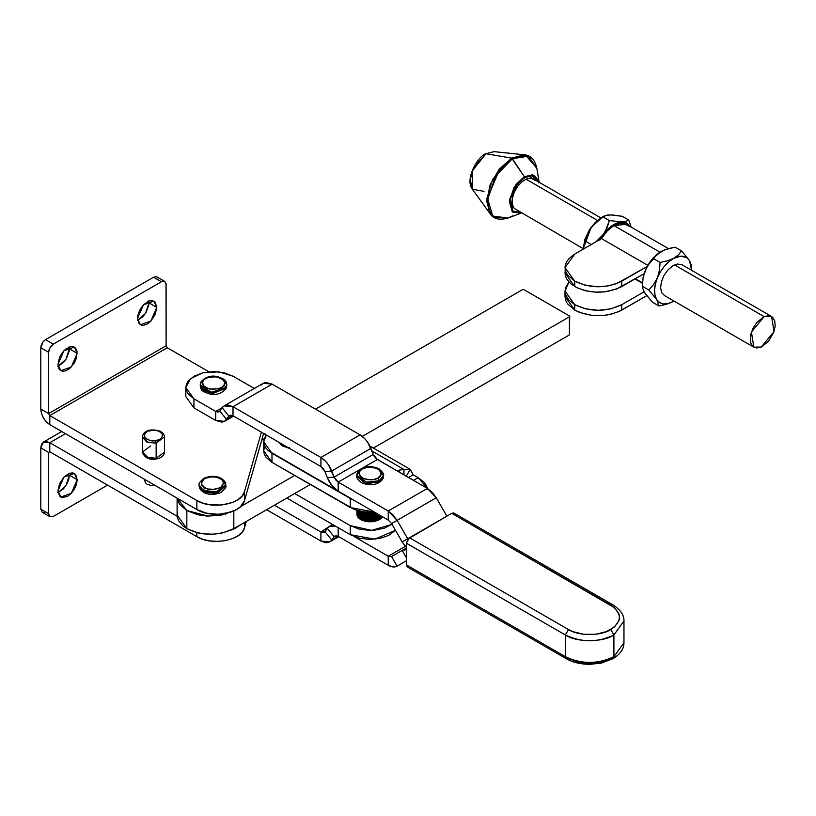 <?xml version="1.0" encoding="UTF-8"?>
<svg xmlns="http://www.w3.org/2000/svg" width="816" height="816" viewBox="0 0 816 816"><rect width="100%" height="100%" fill="white"/><g stroke="black" fill="none" stroke-linecap="round" stroke-linejoin="round"><path stroke-width="1.22" d="M58.099 366.272L65.943 359.295L69.38 348.809L77.214 353.328L71.267 367.027L60.782 370.678L57.956 364.446L58.691 368.281L59.578 369.689L62.24 371.219L65.708 370.872L69.462 368.71L74.389 362.824L76.48 358.01L77.02 351.268L75.592 348.095L72.93 346.565L71.267 346.494L65.708 349.075L62.24 352.736L59.578 357.337L57.956 364.446L63.903 350.747L74.389 347.106L77.214 353.328L69.38 348.809L69.238 346.984M137.669 320.331L145.523 313.354L148.951 302.869L156.784 307.397L150.838 321.096L140.352 324.737L137.527 318.505L143.473 304.807L153.959 301.165L156.784 307.397L148.951 302.869L148.808 301.043M263.609 433.449L244.494 500.677L244.494 491.63L261.395 432.174L244.494 491.63L242.23 495.873L238.048 499.596L232.285 502.534L221.615 504.992L210.13 504.788L202.97 503.166L196.84 500.483L196.84 509.531L49.786 424.626L49.786 415.579L196.84 500.483L49.786 415.579L48.634 413.579L40.8 409.051L40.8 347.769L48.634 352.288L48.634 413.579L48.634 352.288C48.909 348.83 50.48 346.117 53.336 344.148L45.502 339.629C42.646 341.598 41.075 344.311 40.8 347.769L48.634 352.288L50.011 347.657L53.336 344.148L45.502 339.629L153.581 277.226L161.405 281.755L53.336 344.148L161.405 281.755L164.73 281.418L166.107 284.468L166.107 345.749L48.634 413.579L166.107 345.749L166.015 283.458L164.73 281.418L161.405 281.755L153.581 277.226L156.193 276.634L153.581 277.226L45.502 339.629L42.891 342.047L40.8 347.769L40.8 409.051L41.483 413.426L43.432 417.914L46.349 421.852L49.786 424.626L49.786 415.579L167.27 347.759L208.876 371.78L167.27 347.759L166.107 345.749L167.27 347.759L49.786 415.579L48.634 413.579L40.8 409.051C41.33 415.67 44.329 420.862 49.786 424.626L196.84 509.531C211.64 518.956 242.005 513.315 244.494 500.677L240.363 506.858L235.345 510.224L225.349 513.499L217.78 514.274L206.458 513.162L196.84 509.531L196.84 500.483C211.64 509.908 242.005 504.268 244.494 491.63L244.494 500.677L263.609 433.449M156.784 307.397L155.162 302.155L152.5 300.625L149.032 300.961L143.473 304.807L140.352 309.019L138.261 313.834L137.527 318.505L139.148 323.748L141.811 325.278L143.473 325.349L147.155 324.064L150.838 321.096L155.162 314.507L156.784 307.397M164.73 281.418L156.896 276.899L157.916 278.072M57.875 366.353L63.434 362.508L66.555 358.295L69.197 351.084L69.197 346.749M137.445 320.413L143.004 316.567L146.125 312.355L148.767 305.143L148.767 300.808M158.365 458.327L156.835 457.858M150.052 457.858L148.522 458.327M58.099 492.609L65.943 485.632L69.38 475.147L77.214 479.675L71.267 493.374L60.782 497.015L57.956 490.783L63.903 477.085L74.389 473.443L77.214 479.675L69.38 475.147L68.646 479.828L66.555 484.633L63.434 488.845L57.875 492.691M49.786 451.758L48.634 452.431L49.786 451.758L48.634 452.431L49.786 451.758L196.84 536.653C211.64 546.088 242.005 540.447 244.494 527.799L242.23 532.042L238.048 535.775L232.285 538.703L225.349 540.631L217.78 541.406L210.13 540.957L202.97 539.335L196.84 536.653L196.84 532.613L196.84 536.653L49.786 451.758L49.786 442.711L177.164 516.253L49.786 442.711L65.453 433.673L49.786 442.711L49.786 451.758L48.634 452.431L48.634 513.713L40.8 509.194L40.8 447.902L48.634 452.431L48.634 513.713L40.8 509.194L42.177 512.234L43.697 512.53M240.567 524.759L230.816 530.186L235.345 528.309L240.567 524.759M244.494 527.799L244.494 522.485L244.494 527.799L246.299 521.444L244.494 527.799M265.73 434.683L266.036 435.367M53.336 516.426L50.011 516.752L48.634 513.713L50.011 516.752L53.336 516.426L107.569 485.112L53.336 516.426M48.634 452.431L40.8 447.902L40.8 509.194L42.177 512.234L50.011 516.752M44.584 512.336L45.502 511.907M57.956 490.783L59.578 483.674L63.903 477.085L69.462 473.239L72.93 472.903L75.592 474.433L77.214 479.675L76.48 484.347L74.389 489.161L71.267 493.374L67.585 496.342L62.24 497.556L59.578 496.026L57.956 490.783M265.424 434.092L266.261 435.958M144.748 479.675L145.258 482.633L147.176 484.286L151.715 485.693L155.489 485.653M221.167 515.753L221.33 514.753M43.432 442.088L41.483 444.322L40.8 447.902L43.432 442.088L49.786 442.711L46.349 441.517L43.432 442.088L61.73 431.521M399.432 470.098L399.432 472.26L399.432 470.098L397.555 471.179L399.432 470.098L403.971 469.475L399.432 470.098M354.103 500.351L350.268 498.494L350.268 507.542L374.473 512.111L363.977 511.897L354.338 509.48L271.973 462.335L271.973 453.298L350.268 498.494L350.268 507.542L271.973 462.335L271.973 453.298L263.731 441.813L266.312 435.01L264.272 438.641L263.731 441.813L264.272 444.975L265.873 448.025L268.474 450.83L354.338 500.443M263.731 441.813L263.731 450.85L271.973 462.335L265.873 457.072L264.272 454.022L263.731 450.85L264.272 447.688M427.757 489.365L426.482 485.683L423.994 482.205L418.18 477.686L413.508 480.389L418.18 477.686L413.192 474.81L408.52 477.503L413.192 474.81L410.203 469.333L403.971 469.475L371.923 450.973L403.971 469.475L410.203 469.333L413.192 474.81L418.18 477.686L427.574 488.509M403.971 469.475L403.971 474.881L403.971 469.475M350.268 534.674L374.809 539.203L395.444 530.308L388.661 535.429L379.593 538.489L369.209 539.417L358.958 538.081L350.268 534.674L286.834 498.046L350.268 534.674L350.268 525.626L350.268 534.674M392.017 524.372L371.627 530.359L350.268 525.626L358.958 529.043L369.209 530.38L374.473 530.196L384.377 528.156L392.292 524.168M294.668 493.527L350.268 525.626L294.668 493.527M382.622 516.814L377.543 520.526L372.759 521.669L367.567 521.669L362.783 520.526L359.111 518.405L356.867 514.121M369.658 515.518L370.393 515.518M373.34 515.732L374.044 515.845M376.768 516.528L377.4 516.752M378.379 517.15L379.226 517.579L379.226 514.855L379.471 517.711M379.756 517.874L380.491 518.364L380.491 515.59L380.572 518.415M407.918 539.101L446.872 516.151L436.254 497.76L397.096 520.363L393.026 514.876L388.232 511.01L388.232 520.057L391.558 523.566L402.176 541.946L407.714 538.754L408.418 539.835M406.337 547.536L402.176 541.946L391.558 523.566L397.096 520.363L407.714 538.754L402.176 541.946L406.337 547.536M427.39 488.407L432.184 492.272L436.254 497.76L427.39 488.407L388.232 511.01L397.096 520.363L407.714 538.754L446.872 516.14L436.254 497.76L391.558 523.566L388.232 520.057L338.181 491.161L388.232 520.057L388.232 511.01L427.39 488.407L377.339 459.5L338.181 482.113L388.232 511.01L338.181 482.113L334.111 477.054L373.269 454.441L377.339 459.5L338.181 482.113L338.181 491.161L338.181 482.113L335.825 480.032L334.111 477.054L327.328 477.656L324.972 471.597L331.755 470.995L334.111 477.054L373.269 454.441L370.913 448.382C368.414 442.292 364.803 437.794 360.07 434.877L320.902 457.49L320.902 466.538L324.972 471.597L327.328 477.656L334.111 477.054L328.532 464.885L325.706 461.356L320.902 457.49C325.635 460.408 329.256 464.906 331.755 470.995L370.913 448.382L331.755 470.995L324.972 471.597L323.258 468.619L320.902 466.538L233.009 415.783L320.902 466.538L320.902 457.49L360.07 434.877L364.864 438.753L367.69 442.272L374.014 456.001L376.125 458.623L427.39 488.407M338.181 491.161L331.918 485.602L327.328 477.656C329.827 483.745 333.448 488.243 338.181 491.161M261.314 385.101L263.303 383.255L265.894 382.449L272.167 384.132L233.009 406.735L228.205 405.073L225.379 405.328L223.064 406.664L222.156 407.714L228.939 416.15L230.653 415.15L228.939 416.15L233.009 415.783L233.009 406.735L320.902 457.49L233.009 406.735L233.009 415.783L224.594 421.342L221.993 422.137L215.73 420.464L215.73 411.417L218.076 412.049L219.8 411.05L226.583 419.495L219.8 411.05L219.055 411.743L215.73 411.417L215.73 420.464L193.943 407.888L193.943 398.84L193.943 407.888L185.834 396.576L185.834 387.539L190.505 378.655L202.929 372.769L218.933 371.861L233.111 376.237L224.125 372.769L213.527 371.555L202.929 372.769L193.943 376.237L187.945 381.419L186.364 384.418L185.834 387.539L186.364 390.66L187.945 393.659L193.943 398.84L185.834 387.539M224.145 405.858L263.303 383.255L272.167 384.132L360.07 434.877L272.167 384.132L233.009 406.735L224.145 405.858L222.156 407.714L228.939 416.15L229.684 415.456M228.939 416.15L230.653 415.15L233.009 415.783L226.583 419.495L228.939 416.15L224.594 421.342L215.73 420.464M193.943 398.84L215.73 411.417L222.146 407.714L215.73 411.417L193.943 398.84M254.888 388.814L233.111 376.237L254.888 388.814M219.8 411.05L222.156 407.714L219.8 411.05M156.142 458.296L164.516 452.095C163.904 455.94 161.048 458.255 155.958 459.061C148.991 460.02 144.463 457.694 142.361 452.095L142.361 436.897L148.145 442.517L156.142 443.098L155.703 440.66C151.572 441.578 147.808 440.283 144.422 436.764C144.524 432.735 146.778 430.562 151.174 430.246L150.746 430.695L151.174 430.246C155.315 429.328 159.079 430.634 162.466 434.143C162.353 438.172 160.099 440.344 155.703 440.66L156.142 443.098L146.625 441.946L142.361 436.897C143.004 433.041 145.85 430.715 150.919 429.94L159.824 431.021C165.403 434.051 164.567 437.784 164.516 436.897L156.142 443.098L156.142 458.296L156.142 443.098L164.516 436.897L164.516 452.095L156.142 458.296L148.145 457.705L142.361 452.095L146.625 457.133L156.142 458.296L155.703 458.755M142.361 452.095L150.746 445.893M150.746 430.695L147.89 431.144L144.677 433.643L144.146 435.724L145.972 438.661L150.317 440.518L153.908 440.824L158.987 439.763L161.425 438.212L162.731 435.183L160.905 432.256L156.57 430.399L151.174 430.246M406.337 548.026L402.176 550.423L406.337 549.647L402.176 550.423L406.337 557.634L402.176 550.423L391.558 556.553L388.232 556.226L388.232 565.274L393.026 566.936L397.096 566.151L391.558 556.553L406.337 548.026M406.337 560.816L397.096 566.151L391.558 556.553L388.232 556.226L405.287 546.383L388.232 556.226L388.232 565.274L338.181 536.377L335.825 535.745L334.111 536.734L334.856 536.041L334.111 536.734L338.181 536.377L338.181 527.33L338.181 536.377L329.766 541.926L320.902 541.049L325.706 542.722L328.532 542.467L338.181 536.377L388.232 565.274C391.67 567.202 394.628 567.487 397.096 566.151L406.337 560.816M334.111 536.734L331.755 540.08L334.111 536.734L327.328 528.299L334.111 536.734L334.856 536.041M324.972 531.644L324.227 532.338L324.972 531.644L331.755 540.08L324.972 531.644L327.328 528.299L324.972 531.644L320.902 532.012L330.551 525.912L335.396 526.085L329.317 526.453L332.673 524.515M354.103 536.52L388.232 556.226L354.103 536.52M374.044 518.588L373.34 518.415M370.393 518.068L369.658 518.078M377.533 520.343L376.431 519.568M324.227 532.338L320.902 532.012L329.317 526.453M320.902 532.012L320.902 541.049L266.628 509.714L320.902 541.049L320.902 532.012L274.462 505.196L320.902 532.012M565.355 656.676C581.533 664.357 597.72 664.357 613.907 656.676L613.907 634.97C597.72 642.661 581.533 642.661 565.355 634.97L565.355 656.676L566.273 658.706L565.355 656.676L565.355 634.97C576.28 642.539 602.983 642.539 613.907 634.97L610.776 629.544C601.259 636.133 578.003 636.133 568.487 629.544L565.355 634.97L568.487 629.544L573.016 631.696L583.797 634.277L595.466 634.277L606.247 631.696L614.499 626.933L618.956 620.711L619.538 617.335L618.956 613.969L614.499 607.747L451.758 513.325L409.469 537.744L568.487 629.544L409.469 537.744L406.337 543.17L565.355 634.97L406.337 543.17L406.337 564.866L565.355 656.676L406.337 564.866L406.337 543.17L408.265 538.703L451.758 513.325L610.776 605.135L612.989 604.911L610.776 605.135C622.18 613.265 622.18 621.404 610.776 629.544L613.907 634.97L623.965 620.956L613.907 634.97L613.907 656.676C602.983 664.244 576.28 664.244 565.355 656.676M566.273 658.706C572.608 662.347 580.4 664.224 589.631 664.357L601.372 663.092L612.989 658.706L613.907 656.676L612.989 658.706L610.776 658.481L601.076 662.225L589.631 663.541L578.187 662.225L568.487 658.481L566.273 658.706L407.255 566.896L406.337 564.866L407.255 566.896L408.265 567.1M612.989 658.706C620.374 654.065 624.036 648.72 623.965 642.661L613.907 656.676L623.965 642.661L623.965 620.956C624.24 615.223 620.578 609.868 612.989 604.911L453.971 513.101L451.758 513.325L453.502 512.927L454.655 513.886M409.469 566.681L408.857 566.967M378.706 469.384L383.449 475.259L383.449 476.156C383.714 478.227 382.225 480.4 378.991 482.664L379.45 480.746L365.007 482.327L356.867 475.259L361.335 468.751L362.426 468.874C365.731 466.497 370.954 466.538 378.083 468.976C382.153 473.158 382.092 476.167 377.9 478.023L379.45 480.746L383.449 475.259L379.45 480.746L379.45 481.654L383.449 476.156L378.991 482.664L377.9 482.542M379.45 481.654L367.251 483.653L356.867 476.156L365.007 483.235L379.45 481.654M379.45 480.746L377.9 478.023C374.595 480.4 369.373 480.359 362.243 477.921C358.173 473.739 358.234 470.73 362.426 468.874L361.335 468.751C358.153 470.934 356.663 473.107 356.867 475.259L367.251 482.746L379.45 480.746M362.426 468.874L368.128 467.16L376.421 468.17L380.44 471.067L381.001 474.769L377.9 478.023L374.279 479.38L367.873 479.706L363.905 478.727L360.886 476.942L359.275 474.626L359.978 470.934L362.426 468.874M378.879 514.651L378.879 519.935M380.491 518.364L380.215 515.426L380.195 519.18M379.471 519.619L379.471 514.998M381.307 516.059L381.307 518.323L381.307 516.059M381.878 517.772L381.878 516.385M380.572 518.915L380.572 515.63L380.572 518.915M380.888 518.67L380.888 515.814M375.778 512.866L375.778 521.098L375.778 512.866M376.768 520.802L376.768 513.437M375.187 521.251L375.187 512.519M372.239 512.254L372.239 521.72L372.239 512.254M373.34 521.597L373.34 512.193M371.79 521.761L371.79 512.275M364.966 512.02L364.966 521.21M366.017 521.434L366.017 512.122L366.017 521.434M366.547 512.162L366.547 521.526M368.536 512.275L368.536 521.761L368.536 512.275M369.658 521.812L369.658 512.295M368.271 521.74L368.271 512.264M360.437 511.295L360.437 519.374M361.243 519.833L361.243 511.459L361.243 519.833M361.794 511.561L361.794 520.108M362.692 520.496L362.692 511.714L362.692 520.496M364.303 521.026L364.303 511.938L364.303 521.026M364.895 512.009L364.895 521.189M363.314 511.805L363.314 520.72L363.314 511.805M357.592 510.592L357.592 516.64M358 517.242L358 510.704L358 517.242M359.275 511.03L359.275 518.548M359.958 519.058L359.958 511.193L359.958 519.058M357.112 510.449L357.112 515.61L357.112 510.449M357.377 516.232L357.377 510.52M356.867 514.172L356.867 510.377M379.226 517.579L379.042 514.753M381.919 517.721L381.939 516.426M382.204 516.579L382.204 517.385M382.153 516.548L382.153 517.456M377.4 513.794L377.4 520.577M378.308 520.21L378.308 514.325M374.044 512.142L374.044 521.485M375.105 521.271L375.105 512.479M370.393 512.295L370.393 521.812M371.515 521.781L371.515 512.285M367.812 521.699L367.812 512.244M366.721 512.173L366.721 521.557M358.316 510.785L358.316 517.63M358.867 518.191L358.867 510.928M200.909 382.408L203.011 381.001C204.071 378.022 208.733 376.666 217.015 376.951C223.941 379.583 226.287 382.276 224.043 385.03C222.982 388.018 218.321 389.365 210.038 389.089C203.113 386.447 200.767 383.755 203.011 381.001L200.909 382.408L201.093 381.704L200.236 384.826L203.225 389.671L212.945 392.486L226.144 387.243L224.043 385.03L226.144 387.243L211.405 392.404L200.236 384.826L200.236 385.733L211.405 393.302L226.144 388.141L226.817 384.826L226.144 388.141L212.945 393.394L203.225 390.578L200.236 385.733C201.46 389.426 199.655 390.691 209.998 394.036C216.199 395.332 221.524 393.598 225.961 388.844L226.817 384.826L222.074 378.95M224.043 385.03L221.901 387.202L218.494 388.732L210.038 389.089L206.285 387.855L203.623 385.886L202.531 382.225L203.898 379.858L206.723 377.971L214.894 376.666L219.004 377.451L223.431 380.144L224.573 382.551L224.043 385.03M220.208 478.523C224.4 480.379 224.461 483.388 220.402 487.57C213.262 490.008 208.039 490.049 204.734 487.672L203.184 490.396L215.383 492.395L225.767 484.908L217.627 491.977L203.184 490.396L203.184 491.303L217.627 492.884L225.767 485.816L215.383 493.303L203.184 491.303L203.643 492.313L199.186 485.816L203.184 491.303L203.184 490.396L199.186 484.908L203.184 490.396L204.734 487.672L201.634 484.418L202.195 480.726L204.551 478.635L210.181 476.84L216.587 477.166L221.605 479.482L223.309 481.777L222.758 485.479L220.402 487.57L214.761 489.355L208.355 489.039L204.734 487.672C200.552 485.826 200.481 482.807 204.551 478.635C211.681 476.187 216.903 476.156 220.208 478.523L221.299 478.4L220.208 478.523M221.758 479.42L225.767 484.908C226.022 482.837 224.533 480.675 221.299 478.4L221.758 479.42M225.767 484.908L225.767 485.816C226.746 486.55 225.216 488.743 221.177 492.385C214.557 495.067 208.712 495.047 203.643 492.313L217.178 493.415L222.829 485.357M289.405 447.535L289.802 448.086M287.487 447.239L279.286 442.507L287.487 447.239M284.315 445.403L280.898 443.435M177.103 498.127L177.103 515.08L186.833 528.646L186.833 510.561L177.164 498.168L179.632 504.339L186.833 510.561L186.833 528.646C202.501 536.081 218.168 536.081 233.825 528.646L233.825 510.561L233.825 528.646L223.043 532.807L213.588 534.174L203.847 533.899L197.615 532.807L186.833 528.646L182.702 525.739L178.531 520.649L177.266 516.967L177.266 513.203M569.405 315.914L569.405 316.812L362.294 436.397L569.405 316.812L569.405 315.914L523.984 289.69L569.405 315.914L569.405 333.999M569.405 316.812L569.405 334.907L373.381 448.076L569.405 334.907L569.731 316.363M310.325 484.48L233.825 528.646L310.325 484.48M240.567 506.675L294.668 475.442L240.567 506.675M230.816 512.101L208.325 516.14L186.833 510.561L197.615 514.723L207.07 516.089L219.973 515.355L231.407 511.826M522.413 289.69L315.496 409.153L522.413 289.69L523.984 289.69L522.413 289.69M264.241 438.743L261.681 440.222L264.241 438.743M225.767 514.753L225.512 513.254M484.01 191.352L472.342 189.23L470.21 179.52L473.841 167.321L485.989 153.755L494.047 151.643L485.989 153.755L511.683 158.12L524.341 154.795L511.683 158.12L512.438 158.702L525.922 155.519L536.846 168.29L528.38 156.203L512.438 158.702L524.341 176.735L533.95 175.175L539.172 182.294L532.471 174.787L524.341 176.735L524.627 177.613L532.124 175.695L538.652 181.999M521.791 212.425L519.078 213.047L514.366 212.129L512.56 210.63L510.398 205.846L510.398 199.308L514.366 188.435L521.791 179.561L527.452 176.297L530.176 175.675L534.888 176.593L536.693 178.092L538.856 182.876M535.041 180.305L531.583 178.306L527.075 178.755L522.179 181.58L517.66 186.354L514.202 192.341L512.336 198.635L512.336 204.275L514.202 208.417L583.144 248.615M520.934 212.69L512.938 211.038L510.49 198.737L516.997 184.518L524.627 177.613L524.341 176.735L516.12 184.283L509.449 199.747L512.836 212.16L521.455 212.996L512.224 211.63L509.286 201.205L514.172 187.139L524.341 176.735L511.683 158.12L492.578 179.438L486.866 198.614L490.222 213.894L486.764 201.481L490.049 185.11L499.168 169.228L511.683 158.12L485.989 153.755L472.229 170.921L472.342 189.23C464.365 178.826 478.492 155.703 485.693 153.796L494.047 151.643L524.341 154.795C530.767 155.346 534.929 159.844 536.846 168.29L539.223 182.59M512.438 215.944L508.164 217.984L493.904 217.025L488.743 209.406L487.968 196.901L498.841 171.238L512.438 158.702L495.689 175.899L487.744 199.104L492.782 216.107L508.113 218.005M526.034 179.173L597.475 220.412L526.034 179.173M674.526 264.904L764.123 316.628L771.569 316.475L774.007 331.582L761.308 347.014L753.851 347.167L751.424 332.051L764.123 316.628L768.784 315.659L772.517 317.149L774.751 320.872L775.169 326.257L773.68 332.489L768.458 341.363L761.308 347.014L756.646 347.983L752.913 346.494L750.669 342.771L750.771 334.315L753.148 328.001L756.962 322.279L764.123 316.628L674.526 264.904M600.219 239.343L603.381 234.325L595.955 241.801L603.381 234.325C609.297 226.552 615.458 222.421 621.894 221.952L609.338 220.555L607.124 227.644L603.381 234.325L607.706 229.296L612.439 225.389L619.63 222.217L625.954 222.646L630.493 226.705L621.894 221.952L609.338 220.555L605.462 231.071L599.791 240.149M631.217 227.123L628.697 220.024L626.056 221.35L621.894 221.952L626.056 221.35L628.697 220.024L622.22 216.291L628.697 220.024L631.217 227.123M603.004 216.719L591.172 227.276L589.264 230.112L584.929 239.312L583.134 249.206L585.215 241.046L591.682 244.78L585.215 241.046L587.418 233.998L591.172 227.276L583.134 249.206L583.552 245.596L589.06 230.581L596.496 221.513L602.871 216.821L609.338 220.555L602.871 216.821L607.339 215.087L612.377 214.945L622.22 216.291L611.786 215.036M601.729 217.403L595.486 222.238L591.172 227.276L599.607 219.045L604.013 216.087L609.674 214.894L607.42 215.159M602.871 216.821L604.013 216.087M673.71 258.325C680.707 254.816 685.96 255.541 689.479 260.518L681.544 250.879L678.402 254.898L673.71 258.325L680.758 256.142L686.654 257.611L689.479 260.518L691.662 270.331L691.193 264.772L689.479 260.518L681.544 250.879L678.402 254.898L673.71 258.325L667.366 260.855L660.124 262.466L659.45 270.351L657.349 277.899L653.626 284.529L648.822 290.017L656.758 299.656L658.951 305.99L666.233 304.368L672.527 301.849C665.53 305.368 660.277 304.643 656.758 299.656C653.647 294.188 653.84 286.936 657.349 277.899L660.419 271.799L664.346 266.261L668.885 261.671L673.71 258.325L667.366 260.855L660.124 262.466L653.647 258.723L656.758 254.735L664.469 249.9L675.067 247.146L681.544 250.879L675.067 247.146L667.784 248.758L661.49 251.277C654.473 255.337 649.016 261.854 645.13 270.841L648.832 264.221L653.647 258.723L660.124 262.466L659.45 270.351L657.349 277.899C661.235 268.913 666.692 262.395 673.71 258.325M691.672 266.852L689.479 260.518L691.672 266.852M672.527 301.849L667.743 303.705L663.337 303.95L659.583 302.573L656.758 299.656L658.951 305.99L652.474 302.246L658.951 305.99L666.233 304.368L673.169 301.492M656.758 299.656L655.044 295.412L654.565 290.119L655.35 284.152L657.349 277.899L653.626 284.529L648.822 290.017L656.758 299.656M682.003 264.761L677.515 264.007L672.69 265.873L667.937 269.912L663.959 275.492L661.388 281.785L660.593 287.813L661.705 292.658L664.561 295.606M645.823 294.239L652.474 302.246L644.538 292.607L642.396 287.518L642.345 286.283L648.822 290.017L642.345 286.283L643.018 278.409L645.13 270.841L648.832 264.221L656.758 254.735L663.908 250.155M660.98 251.552L652.137 259.202L646.537 267.75L643.13 277.093L642.427 285.824M644.538 292.607L643.538 290.639M668.396 248.584L626.372 224.329L613.907 225.563L659.981 252.164L613.907 225.563L620.65 223.217L623.699 223.339L628.565 226.144M565.182 271.157L565.019 273.034L574.75 286.6L574.75 281.173L565.019 267.607L574.75 254.051L601.514 238.588L648.506 265.72L601.514 238.588L607.216 230.948L613.907 225.563C609.113 228.409 604.982 232.754 601.514 238.588L574.75 254.051L568.946 258.57L566.447 262.038L565.182 265.73L565.182 274.921L566.447 278.603L570.619 283.693L577.167 287.864L585.531 290.761L594.986 292.128L604.727 291.853L616.702 288.986L644.12 273.686L621.741 286.6L621.741 281.173C606.074 288.609 590.417 288.609 574.75 281.173L574.75 286.6C590.417 294.035 606.074 294.035 621.741 286.6L621.741 281.173L647.21 266.475L616.702 283.56L607.889 285.967L598.24 286.793L585.531 285.335L574.75 281.173L567.548 274.951L565.651 271.351L565.019 267.607M646.741 295.688L621.741 310.111L621.741 304.684L644.048 291.812L621.741 304.684C606.074 312.12 590.417 312.12 574.75 304.684L574.75 310.111L579.788 312.497L591.763 315.364L604.727 315.364L610.96 314.272L619.324 311.375L646.741 295.688M565.019 296.555L565.651 300.288L567.548 303.889L574.75 310.111C590.417 317.546 606.074 317.546 621.741 310.111L621.741 304.684L610.96 308.846L598.24 310.304L585.531 308.846L574.75 304.684L568.946 300.166L565.651 294.872L565.019 291.128L565.651 287.385L568.946 282.081L565.019 291.128L565.019 296.555L574.75 310.111L574.75 304.684L565.019 291.128M634.96 278.97L642.345 283.234L634.96 278.97M406.246 476.197L410.203 469.333L369.903 446.066M233.611 416.129L224.594 421.342M144.585 479.349L144.585 480.675M329.766 541.926L338.783 536.724M383.449 475.259C384.428 474.524 382.898 472.331 378.859 468.68C372.259 465.997 366.415 466.028 361.335 468.751M378.991 482.664C373.861 485.408 367.996 485.418 361.386 482.695C357.428 479.114 355.929 476.932 356.867 476.156L356.867 475.259M201.093 381.704C205.51 376.941 210.854 375.217 217.127 376.523C227.511 379.97 225.553 381.103 226.817 384.826M203.643 492.313C200.461 490.141 198.971 487.968 199.186 485.816L199.186 484.908C198.237 484.133 199.747 481.96 203.694 478.38C210.304 475.657 216.169 475.657 221.299 478.4M289.639 448.484L281.642 445.587L279.041 442.364M472.342 189.23L490.222 213.894C493.598 219.065 499.576 220.422 508.164 217.984L521.73 212.894M528.319 176.032L600.872 217.913M681.952 264.731L771.528 316.445M635.348 278.746L642.355 282.795M664.234 295.423L753.811 347.147M603.687 216.271L601.688 217.423M691.682 269.372L691.682 266.495"/></g></svg>
